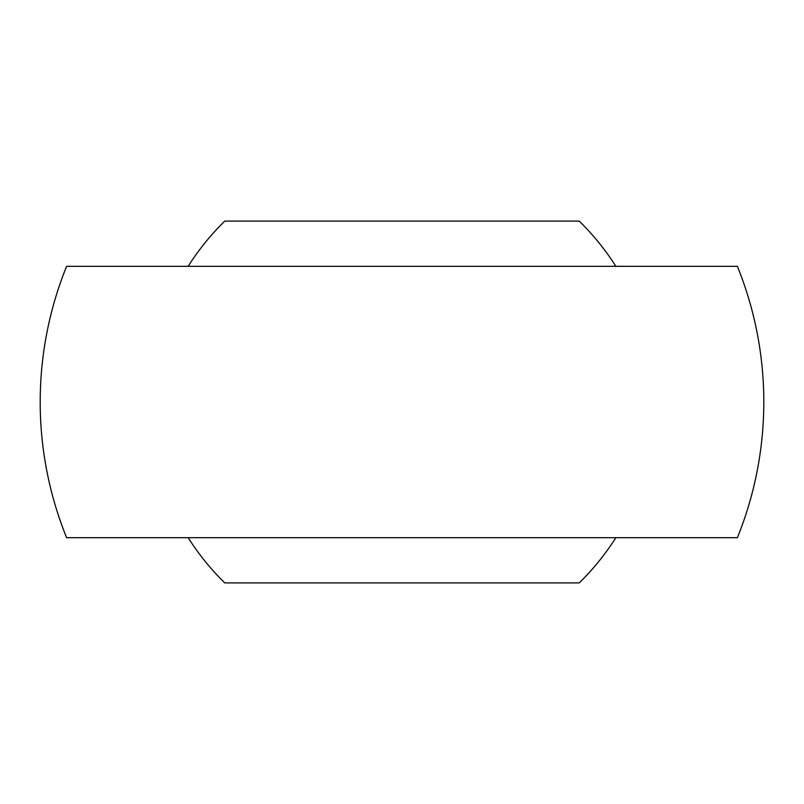 <?xml version="1.0" encoding="UTF-8"?>
<svg xmlns="http://www.w3.org/2000/svg" width="804" height="804" viewBox="0 0 804 804"><rect width="100%" height="100%" fill="white"/><g stroke="black" fill="none" stroke-linecap="round" stroke-linejoin="round"><path stroke-width="1.21" d="M737.399 537.675L66.601 537.675A361.8 361.8 0 0 1 66.601 266.325L737.399 266.325A361.8 361.8 0 0 1 737.399 537.675M188.146 266.325A253.26 253.26 0 0 1 224.758 221.1L579.242 221.1A253.26 253.26 0 0 1 615.854 266.325M615.854 537.675A253.26 253.26 0 0 1 579.242 582.9L224.758 582.9A253.26 253.26 0 0 1 188.146 537.675"/></g></svg>
